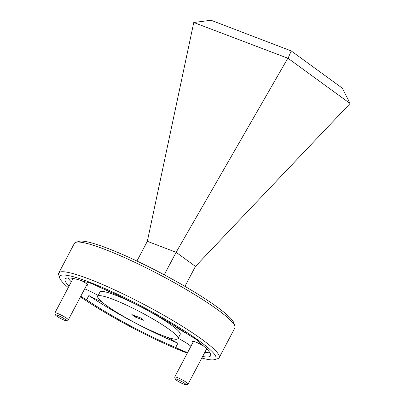 <?xml version="1.0" encoding="UTF-8"?>
<svg xmlns="http://www.w3.org/2000/svg" width="405" height="405" viewBox="0 0 405 405"><rect width="100%" height="100%" fill="white"/><g stroke="black" fill="none" stroke-linecap="round" stroke-linejoin="round"><path stroke-width="0.61" d="M56.695 316.128A6.045 0.8 -152.2 0 0 62.137 319.251A6.045 0.8 -152.2 0 0 66.152 320.623A6.045 0.8 -152.2 0 0 65.109 319.342A6.045 0.8 -152.2 0 0 58.983 315.905A6.045 0.8 -152.2 0 0 55.551 315.034A6.045 0.8 -152.2 0 0 56.695 316.128M55.551 315.034L54.913 313.035A7.558 0.997 27.8 0 1 54.913 312.883A7.558 0.997 27.8 0 1 59.621 314.315A7.558 0.997 27.8 0 1 66.86 318.421A7.558 0.997 27.8 0 1 68.288 319.935A7.558 0.997 27.8 0 1 68.161 320.021L66.152 320.623M176.504 380.249A6.045 0.8 -152.2 0 0 181.946 383.378A6.045 0.8 -152.2 0 0 185.961 384.75A6.045 0.8 -152.2 0 0 184.918 383.469A6.045 0.8 -152.2 0 0 178.787 380.027A6.045 0.8 -152.2 0 0 175.36 379.161A6.045 0.8 -152.2 0 0 176.504 380.249M175.36 379.161L174.722 377.161A7.558 0.997 27.8 0 1 174.722 377.009A7.558 0.997 27.8 0 1 179.43 378.437A7.558 0.997 27.8 0 1 186.67 382.548A7.558 0.997 27.8 0 1 188.092 384.061A7.558 0.997 27.8 0 1 187.971 384.148L185.961 384.75M80.468 296.83A88.275 11.674 -152.2 0 0 187.302 353.155M201.822 358.025A88.275 11.674 -152.2 0 0 214.518 359.64A88.275 11.674 -152.2 0 0 199.275 340.959A88.275 11.674 -152.2 0 0 109.811 290.709A88.275 11.674 -152.2 0 0 59.743 278.038A88.275 11.674 -152.2 0 0 68.248 287.596M59.743 278.038L58.72 274.833A90.695 11.993 27.8 0 1 58.75 273.041A90.695 11.993 27.8 0 1 115.243 290.183A90.695 11.993 27.8 0 1 202.075 339.481A90.695 11.993 27.8 0 1 219.201 357.635A90.695 11.993 27.8 0 1 217.733 358.673L214.518 359.64M75.867 242.317L79.081 241.35A88.275 11.674 27.8 0 1 137.7 261.417A88.275 11.674 27.8 0 1 217.161 307.031A88.275 11.674 27.8 0 1 233.857 322.957L234.88 326.157A90.695 11.993 -152.2 0 0 217.728 309.795A90.695 11.993 -152.2 0 0 136.09 262.931A90.695 11.993 -152.2 0 0 75.867 242.317A90.695 11.993 -152.2 0 0 74.404 243.354L58.75 273.041M219.201 357.635L234.849 327.949A90.695 11.993 -152.2 0 0 234.88 326.157M193.772 22.503L147.339 241.294L176.114 252.305L195.458 266.394L350.087 103.503L288.056 58.32L193.772 22.503L211.02 20.25L291.205 50.929L288.056 58.32M291.205 50.929L342.296 88.143L350.087 103.503M86.64 285.125A8.464 1.119 -152.2 0 0 87.677 284.938A8.464 1.119 -152.2 0 0 86.078 283.409A8.464 1.119 -152.2 0 0 81.653 280.675M203.538 345.997A8.464 1.119 -152.2 0 0 192.643 341.238A8.464 1.119 -152.2 0 0 193.074 342.205M173.623 325.21A16.929 2.238 -152.2 0 0 175.638 326.82A16.929 2.238 -152.2 0 0 186.305 333.269M202.632 356.481A82.23 10.874 -152.2 0 0 210.595 355.808A82.23 10.874 -152.2 0 0 200.186 343.227A16.929 2.238 -152.2 0 0 196.962 340.073A16.929 2.238 -152.2 0 0 189.084 335.137A82.23 10.874 -152.2 0 0 100.025 287.474A16.929 2.238 -152.2 0 0 85.966 282.093A82.23 10.874 -152.2 0 0 65.119 279.111A82.23 10.874 -152.2 0 0 69.058 286.057M190.932 346.265A16.929 2.238 -152.2 0 0 189.262 344.964A16.929 2.238 -152.2 0 0 178.144 338.271M98.152 295.534A16.929 2.238 -152.2 0 0 84.691 288.821M177.967 338.61L180.205 334.368A45.345 5.999 -152.2 0 0 171.644 325.291A45.345 5.999 -152.2 0 0 128.228 300.642A45.345 5.999 -152.2 0 0 99.979 292.071L97.742 296.313A45.345 5.999 -152.2 0 0 106.307 305.39A45.345 5.999 -152.2 0 0 149.718 330.04A45.345 5.999 -152.2 0 0 177.967 338.61A45.345 5.999 -152.2 0 0 169.406 329.533A45.345 5.999 -152.2 0 0 125.99 304.879A45.345 5.999 -152.2 0 0 97.742 296.313M206.449 349.252A8.464 1.119 -152.2 0 0 207.137 349.353M103.69 289.013A16.929 2.238 -152.2 0 0 113.127 293.174M68.025 277.931A82.23 10.874 -152.2 0 0 71.295 281.814M167.852 337.426A16.929 2.238 -152.2 0 0 177.922 343.207A82.23 10.874 -152.2 0 1 88.867 295.539A16.929 2.238 -152.2 0 0 101.625 301.715M204.869 352.244A82.23 10.874 -152.2 0 0 209.922 352.745M164.238 274.823L176.114 252.305L287.712 58.441M195.458 266.394L184.928 286.36M147.339 241.294L136.92 261.048M140.454 317.869L131.868 314.584L135.26 317.054L143.841 320.335L140.454 317.869M135.776 316.077L135.26 317.054M80.777 296.242A16.929 2.238 -152.2 0 0 86.629 299.781A82.23 10.874 -152.2 0 0 175.689 347.444A16.929 2.238 -152.2 0 0 187.642 352.512M88.867 295.539L86.629 299.781M175.689 347.444L177.922 343.207M68.288 319.935L87.11 284.234M54.913 312.883L73.077 278.438M188.092 384.061L206.651 348.862M174.722 377.009L193.544 341.309"/></g></svg>

